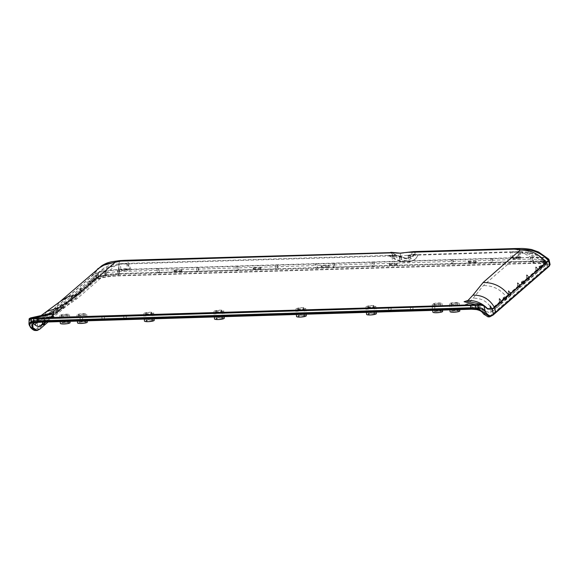 <?xml version="1.0" encoding="UTF-8"?>
<svg xmlns="http://www.w3.org/2000/svg" width="579" height="579" viewBox="0 0 579 579"><rect width="100%" height="100%" fill="white"/><g stroke="black" fill="none" stroke-linecap="round" stroke-linejoin="round"><path stroke-width="0.43" stroke-dasharray="2.9 2.17" d="M30.767 317.885L30.036 319.297L33.148 322.257L41.449 315.483M29.138 319.376L32.909 322.764L37.613 322.923L39.842 321.454L93.812 274.598C97.851 272.166 106.138 270.61 118.659 269.937L533.035 257.445L544.267 257.945L549.073 259.826M28.95 324.189L30.238 326.708C32.706 329.871 35.08 330.305 37.353 328.011L93.537 279.136A21.409 3.923 175.7 0 1 119.144 274.323L533.512 261.831A21.409 3.923 175.7 0 1 550.05 264.35M485.202 306.877L481.996 304.713M520.861 257.793L532.919 257.098L543.232 257.416L548.566 259.001M413.761 251.604L415.36 253.247L414.977 253.385C415.483 252.111 414.542 251.648 412.147 251.988L400.306 253.457L393.394 253.081L391.078 252.386L396.716 255.281L405.503 258.075L407.754 258.01C411.43 256.794 413.305 255.925 413.377 255.39M391.462 252.61L392.642 254.984C392.106 254.326 393.09 254.55 395.58 255.657C398.584 257.358 402.094 258.364 406.111 258.668L407.906 258.096L405.503 258.169C401.088 257.344 397.201 255.918 393.836 253.899L391.013 252.357L394.14 254.015C396.919 255.78 400.704 257.141 405.495 258.089L407.906 258.096C411.893 257.018 414.376 255.397 415.36 253.247M407.717 258.024L413.355 255.411L414.977 253.385L413.399 255.122L413.681 254.261L407.124 255.44L409.425 255.165L410.33 255.288L410.373 255.86L408.036 256.034L410.373 255.86M405.495 258.089L406.111 258.668L412.487 256.171L413.399 255.122M392.446 255.332L392.511 254.738L395.016 255.802L388.364 255.498L396.275 259.805L403.737 262.041L409.751 261.86L415.599 259.226L417.806 255.484L417.307 254.789L412.161 254.782L510.664 251.807L510.982 258.27A4.893 0.897 -4.3 0 0 515.339 258.835A4.893 0.897 -4.3 0 0 520.608 257.764A4.893 0.897 -4.3 0 0 520.731 257.539A4.893 0.897 -4.3 0 0 516.374 256.975A4.893 0.897 -4.3 0 0 511.105 258.053A4.893 0.897 -4.3 0 0 510.982 258.27M412.4 254.774L400.61 256.034L394.205 255.773L394.248 256.345L391.903 256.519L394.248 256.345M409.751 261.86L415.577 258.943L417.792 255.252L417.285 254.579L413.363 254.695L413.927 255.216L411.488 258.574L406.313 260.34C402.933 261.078 393.351 255.694 392.656 255.317L128.531 263.351M317.516 267.693L333.482 267.209A37.403 8.765 88.3 0 0 333.236 265.023L317.263 265.508A37.403 8.765 -91.7 0 1 317.516 267.693L317.075 268.077L316.749 263.742L317.263 265.508M333.236 265.023L332.715 263.264L333.041 267.592L335.002 267.165A37.403 8.765 -91.7 0 0 334.756 264.979L334.235 263.213L332.715 263.264M335.002 267.165L373.021 266.022A37.403 8.765 88.3 0 0 372.767 263.829L334.756 264.979M372.767 263.829L372.254 262.07L372.579 266.398L374.541 265.971A37.403 8.765 -91.7 0 0 374.287 263.785L373.773 262.019L372.254 262.07M374.541 265.971L452.09 263.633A37.403 8.765 88.3 0 0 451.844 261.447L374.287 263.785M451.844 261.447L451.323 259.682L451.649 264.017L453.61 263.59A37.403 8.765 -91.7 0 0 453.364 261.404L452.843 259.638L451.323 259.682M453.61 263.59L491.629 262.439A37.403 8.765 88.3 0 0 491.376 260.253L453.364 261.404M491.376 260.253L490.862 258.495L491.187 262.823L493.149 262.396A37.403 8.765 -91.7 0 0 492.895 260.21L492.382 258.444L490.862 258.495M493.149 262.396L531.16 261.252A37.403 8.765 88.3 0 0 530.921 259.11L492.895 260.21M520.268 259.385C519.189 255.448 518.024 253.016 516.779 252.082L510.635 251.814L514.355 252.22L408 255.426M391.86 255.947L394.14 255.846L391.874 255.911L391.903 256.519M35.905 320.744L35.42 321.244L35.384 320.73L32.272 320.744L31.527 321.902L42.187 318.522L51.545 316.756L52.79 317.176L35.384 320.73A9.163 1.679 -4.3 0 0 35.905 320.744A9.206 1.686 -4.3 0 0 38.33 320.744L471.328 307.688A9.221 1.686 -4.3 0 0 473.919 307.543A9.155 1.679 -4.3 0 0 474.534 307.485L464.322 304.771L468.194 303.548L473.166 298.221L483.342 285.585L520.644 253.139L517.474 252.234L514.355 252.22M214.071 311.249A4.893 0.897 175.7 0 1 219.34 310.178A4.893 0.897 175.7 0 1 223.697 310.742A4.893 0.897 175.7 0 1 223.574 310.966A4.893 0.897 175.7 0 1 218.297 312.038A4.893 0.897 175.7 0 1 213.941 311.473A4.893 0.897 175.7 0 1 214.071 311.249M144.019 313.362A4.893 0.897 175.7 0 1 149.288 312.291A4.893 0.897 175.7 0 1 153.645 312.855A4.893 0.897 175.7 0 1 153.522 313.073A4.893 0.897 175.7 0 1 148.253 314.151A4.893 0.897 175.7 0 1 143.896 313.586A4.893 0.897 175.7 0 1 144.019 313.362M296.079 308.781A4.893 0.897 175.7 0 1 301.355 307.702A4.893 0.897 175.7 0 1 305.712 308.267A4.893 0.897 175.7 0 1 305.589 308.491A4.893 0.897 175.7 0 1 300.313 309.562A4.893 0.897 175.7 0 1 295.956 308.998A4.893 0.897 175.7 0 1 296.079 308.781M366.131 306.667A4.893 0.897 175.7 0 1 371.4 305.589A4.893 0.897 175.7 0 1 375.757 306.153A4.893 0.897 175.7 0 1 375.633 306.378A4.893 0.897 175.7 0 1 370.365 307.449A4.893 0.897 175.7 0 1 366.008 306.892A4.893 0.897 175.7 0 1 366.131 306.667M63.531 316.112A4.893 0.897 175.7 0 1 59.753 315.519A4.893 0.897 175.7 0 1 65.724 314.202A4.893 0.897 175.7 0 1 69.509 314.788A4.893 0.897 175.7 0 1 63.531 316.112M80.713 315.591A4.893 0.897 175.7 0 1 76.935 315.005A4.893 0.897 175.7 0 1 82.906 313.68A4.893 0.897 175.7 0 1 86.691 314.274A4.893 0.897 175.7 0 1 80.713 315.591M436.081 304.88A4.893 0.897 175.7 0 1 432.303 304.286A4.893 0.897 175.7 0 1 438.281 302.969A4.893 0.897 175.7 0 1 442.059 303.555A4.893 0.897 175.7 0 1 436.081 304.88M453.27 304.359A4.893 0.897 175.7 0 1 449.485 303.772A4.893 0.897 175.7 0 1 455.463 302.448A4.893 0.897 175.7 0 1 459.241 303.034A4.893 0.897 175.7 0 1 453.27 304.359M80.959 317.582L79.902 317.415L81.574 317.046L82.631 317.212L80.959 317.582M102.823 316.923L101.759 316.756L103.431 316.387L104.495 316.554L102.823 316.923M124.68 316.264L123.624 316.098L126.352 315.895L124.68 316.264M389.457 308.281L388.4 308.115L391.129 307.905L389.457 308.281M411.314 307.623L410.258 307.456L412.986 307.246L411.314 307.623M433.172 306.957L432.115 306.798L433.787 306.429L434.851 306.588L433.172 306.957M400.06 256.511L401.493 256.2L400.06 256.511M57.118 310.018L62.264 303.816L78.093 297.809C72.889 301.854 66.498 306.153 58.913 310.713L48.802 313.963L42.846 322.192L44.149 319.34L43.201 321.888L51.958 314.462L53.34 312.219L52.305 314.165L61.077 306.573L62.481 304.453L61.432 306.269L70.204 298.634L71.962 296.202L70.558 298.33L79.337 290.694L81.089 288.262L79.685 290.383L88.464 282.747L90.215 280.323L88.819 282.443L96.44 275.843L97.858 273.795L96.787 275.546C97.873 274.75 100.283 273.976 104.017 273.23L104.763 271.761L106.087 271.515L105.342 272.984L118.073 271.573L117.566 269.966L118.369 269.894L119.079 269.857L119.592 271.508L157.604 270.321L157.083 268.555L158.603 268.511L159.124 270.27L197.135 269.126L196.621 267.368L196.947 271.696L198.908 271.269A37.403 8.765 -91.7 0 0 198.655 269.083L236.673 267.932L236.16 266.174L236.485 270.502L238.439 270.075A37.403 8.765 -91.7 0 0 238.193 267.889L276.212 266.745L275.691 264.979L276.017 269.315L277.978 268.888A37.403 8.765 -91.7 0 0 277.732 266.695L315.743 265.551L315.229 263.785L315.555 268.12L317.075 268.077M130.232 271.146C129.124 267.1 127.923 264.646 126.635 263.771L118.76 263.807L119.231 270.089A4.893 0.897 -4.3 0 0 123.588 270.646A4.893 0.897 -4.3 0 0 128.856 269.575A4.893 0.897 -4.3 0 0 128.987 269.351A4.893 0.897 -4.3 0 0 124.623 268.786A4.893 0.897 -4.3 0 0 119.354 269.865A4.893 0.897 -4.3 0 0 119.231 270.089M118.898 263.792L120.953 264.19L128.393 263.336L126.635 263.771M316.749 263.742L315.229 263.785M275.691 264.979L277.211 264.936L277.732 266.695M236.16 266.174L237.679 266.123L238.193 267.889M196.621 267.368L198.141 267.317L198.655 269.083M159.124 270.27A37.403 8.765 -91.7 0 1 159.37 272.463L158.928 272.839L158.603 268.511M159.37 272.463L197.388 271.312A37.403 8.765 88.3 0 0 197.135 269.126M174.366 270.14A37.403 8.765 88.3 0 1 174.54 271.631L182.139 271.399A37.403 8.765 -91.7 0 0 181.972 269.915L174.366 270.14L174.004 271.269L174.243 271.884L182.139 271.399M197.388 271.312L196.947 271.696M198.141 267.317L198.467 271.652M198.908 271.269L236.92 270.125A37.403 8.765 88.3 0 0 236.673 267.932M236.92 270.125L236.485 270.502M237.679 266.123L238.005 270.458M238.439 270.075L276.458 268.931A37.403 8.765 88.3 0 0 276.212 266.745M253.443 267.759A37.403 8.765 88.3 0 1 253.609 269.242L261.209 269.018A37.403 8.765 -91.7 0 0 261.042 267.527L253.443 267.759L253.081 268.888L253.312 269.503L261.209 269.018M276.458 268.931L276.017 269.315M277.211 264.936L277.536 269.264M277.978 268.888L315.996 267.737A37.403 8.765 88.3 0 0 315.743 265.551M315.996 267.737L315.555 268.12M321.49 265.703L329.089 265.479L321.49 265.703A37.403 8.765 88.3 0 1 321.656 267.194L328.966 267.223L328.727 266.608L321.128 266.832L321.359 267.447L328.966 267.223M321.07 266.065L321.128 266.832M329.089 265.479A37.403 8.765 -91.7 0 1 329.263 266.962M328.669 265.841L328.727 266.608M333.482 267.209L333.041 267.592M334.235 263.213L334.561 267.549M373.021 266.022L372.579 266.398M373.773 262.019L374.099 266.354M389.537 263.655A37.403 8.765 88.3 0 1 389.703 265.139L397.31 264.914A37.403 8.765 -91.7 0 0 397.136 263.423L389.537 263.655L389.175 264.784L389.406 265.399L397.31 264.914M452.09 263.633L451.649 264.017M452.843 259.638L453.169 263.973M468.606 261.267A37.403 8.765 88.3 0 1 468.78 262.757L476.379 262.526A37.403 8.765 -91.7 0 0 476.213 261.042L468.606 261.267L468.245 262.403L468.483 263.011L476.379 262.526M491.629 262.439L491.187 262.823M492.382 258.444L492.707 262.779M530.921 259.11L530.407 257.452L530.726 261.628L532.68 261.201A18.13 3.322 175.7 0 1 543.522 261.773L544.347 261.961A18.13 3.322 175.7 0 1 546.685 263.307A18.13 3.322 175.7 0 1 546.236 264.212A37.403 35.71 -131 0 0 545.736 262.012L545.975 260.839L543.934 259.964L544.347 261.961L543.522 261.773L543.102 259.783L532.441 259.074A37.403 8.765 -91.7 0 1 532.68 261.201M531.16 261.252L530.726 261.628M530.407 257.452L531.117 257.452L521.057 251.604L517.474 252.234M545.975 260.839L536.907 254.666L528.967 252.263L521.057 251.604L514.442 252.147M520.195 251.604L520.731 257.539M520.145 251.604L516.779 252.082M531.117 257.452L531.935 257.467L532.246 261.585M545.736 262.012L543.833 260.224C537.261 254.514 529.561 252.06 520.731 252.849M531.935 257.467L532.441 259.074M543.102 259.783L541.589 258.379L543.934 259.964M542.697 262.273L544.347 261.961L541.872 262.084L542.697 262.273L542.414 258.56M546.236 264.212L544.332 264.27L545.881 264.516A37.403 35.717 49 0 0 545.382 262.309L543.355 264.031C537.457 256.642 529.894 253.009 520.644 253.139M544.021 260.109L544.332 264.27M543.833 260.224L543.985 264.574M543.667 260.355L545.382 262.309M545.881 264.516L538.253 271.153A37.403 35.717 -131 0 0 537.746 268.909L543.355 264.031M540.764 266.687L542.523 265.16L540.714 265.218L538.955 266.745L540.764 266.687A37.403 35.717 49 0 1 541.112 268.215L542.87 266.687A37.403 35.717 -131 0 0 542.523 265.16M537.746 268.909L536.031 266.883L536.002 271.515L537.905 271.457L529.126 279.092L527.223 279.15L526.876 279.462L528.772 279.404L520 287.039L518.096 287.097L519.645 287.343L510.866 294.979L508.615 295.341L510.519 295.283A37.411 35.717 49 0 0 510.005 293.039L506.053 296.477C500.155 289.095 492.584 285.461 483.342 285.585M538.253 271.153L536.357 271.211M529.126 279.092A37.403 35.717 -131 0 0 528.613 276.849L537.392 269.213L535.676 267.187L536.031 266.883M528.613 276.849L526.897 274.822L527.223 279.15M520 287.039A37.403 35.717 -131 0 0 519.486 284.788L528.265 277.153L526.55 275.126L526.897 274.822M519.486 284.788L517.771 282.762L518.096 287.097M510.866 294.979A37.403 35.717 -131 0 0 510.36 292.735L519.139 285.1L517.423 283.066L517.771 282.762M510.36 292.735L508.644 290.701L508.97 295.037M510.005 293.039L508.29 291.005L508.644 290.701M508.29 291.005L508.615 295.341M510.519 295.283L501.74 302.918A37.411 35.717 -131 0 0 501.219 300.624L506.053 296.477M504.83 297.953L506.582 296.426L504.772 296.484L503.013 298.011L504.83 297.953A37.411 35.717 49 0 1 505.178 299.481L506.929 297.953A37.411 35.717 -131 0 0 506.582 296.426M501.219 300.624L499.503 298.496L499.489 303.28L501.392 303.222L492.613 310.858L490.71 310.916L492.259 311.169A107.817 19.737 -4.3 0 0 492.867 311.133L491.672 308.658L492.259 311.169M501.74 302.918L499.843 302.976M499.503 298.496L499.149 298.778L500.864 300.928A37.411 35.724 49 0 1 501.392 303.222M492.613 310.858A37.411 35.724 -131 0 0 492.034 308.354L500.864 300.928M492.034 308.354L490.312 305.625L489.957 305.9L491.672 308.658C487.438 301.456 481.265 297.982 473.166 298.221M489.957 305.9L490.362 311.22M492.584 310.583L492.859 311.14L492.816 310.576L490.225 312.834L492.816 310.576M468.194 303.548C474.49 303.403 480.005 305.64 484.732 310.257L485.716 311.299L490.225 312.834M471.328 307.688L480.78 307.579L477.986 306.704L482.242 308.31L485.716 311.299M477.986 306.704L466.667 304.243M480.78 307.579L482.242 308.31L482.452 311.241L476.322 308.223L476.343 309.548M482.43 308.477L482.452 311.241M482.683 311.567L482.806 312.978M35.42 321.244L35.001 321.323L35.109 322.641M33.032 323.4L31.527 321.902L31.707 325.63M37.099 322.351L42.73 318.284L51.545 316.112L51.545 316.756M43.201 321.888A37.411 35.724 -131 0 0 42.998 324.414L44.901 324.363M44.503 319.072L44.728 322.083M45.719 322.054L51.777 316.778A37.411 35.724 49 0 1 51.958 314.462M44.786 322.865L42.998 324.414M53.34 312.219L53.681 316.727L54.028 316.416L52.132 316.474A37.411 35.717 -131 0 1 52.305 314.165M51.777 316.778L53.681 316.727M53.695 311.936L54.028 316.416M52.132 316.474L60.904 308.839A37.411 35.717 49 0 1 61.077 306.573M57.531 309.968L55.779 311.495L57.589 311.444L59.34 309.917L57.531 309.968A37.411 35.717 -131 0 0 57.415 311.509L55.656 313.036A37.411 35.717 49 0 1 55.779 311.495M61.432 306.269A37.403 35.717 -131 0 0 61.258 308.535L63.162 308.477L62.836 304.149M61.258 308.535L70.037 300.899A37.403 35.717 49 0 1 70.204 298.634M71.608 296.513L71.934 300.841L72.288 300.537L70.385 300.595A37.403 35.717 -131 0 1 70.558 298.33M70.037 300.899L71.934 300.841M71.962 296.202L72.288 300.537M70.385 300.595L79.164 292.96A37.403 35.717 49 0 1 79.337 290.694M75.791 294.089L74.032 295.616L75.842 295.558L77.6 294.031L75.791 294.089A37.403 35.717 -131 0 0 75.675 295.63L73.917 297.157A37.403 35.717 49 0 1 74.032 295.616M80.742 288.566L81.067 292.902L81.415 292.598L79.518 292.656A37.403 35.717 -131 0 1 79.685 290.383M79.164 292.96L81.067 292.902M81.089 288.262L81.415 292.598M79.518 292.656L88.29 285.02A37.403 35.717 49 0 1 88.464 282.747M89.868 280.627L90.194 284.962L90.541 284.651L88.645 284.709A37.403 35.717 -131 0 1 88.819 282.443M88.29 285.02L90.194 284.962M90.215 280.323L90.541 284.651M88.645 284.709L96.273 278.072A37.403 35.717 49 0 1 96.44 275.843M93.472 278.702L91.714 280.229L93.53 280.178L95.282 278.651L93.472 278.702A37.403 35.717 -131 0 0 93.357 280.243L91.598 281.77A37.403 35.717 49 0 1 91.714 280.229M98.025 273.672L103.496 268.367L120.953 264.19M98.213 273.549L98.524 277.71L96.628 277.768A18.13 3.322 175.7 0 1 104.01 275.235L105.335 274.989A18.13 3.322 175.7 0 1 118.311 273.701A37.403 8.765 88.3 0 0 118.073 271.573M97.858 273.795L98.177 278.014L98.524 277.71M118.369 269.894C118.731 266.391 119.245 264.371 119.918 263.821M105.342 272.984L105.335 274.989L104.01 275.235L104.017 273.23M106.37 275.22L104.01 275.235L106.37 275.22L106.087 271.515M118.311 273.701L117.877 274.084L119.831 273.65A37.403 8.765 -91.7 0 0 119.592 271.508M117.566 269.966L117.877 274.084M119.079 269.857L119.397 274.033M119.831 273.65L157.85 272.506A37.403 8.765 88.3 0 0 157.604 270.321M157.083 268.555L157.408 272.89L158.928 272.839M157.85 272.506L157.408 272.89M96.273 278.072L98.177 278.014M60.904 308.839L63.162 308.477M546.815 264.198A18.738 3.431 -4.3 0 0 547.293 263.336A18.738 3.431 -4.3 0 0 532.818 261.086L118.449 273.585A18.738 3.431 -4.3 0 0 96.049 277.782L42.086 324.761M48.057 321.982L96.215 280.091A18.738 3.431 175.7 0 1 118.623 275.886L532.991 263.387L543.305 263.829L547.459 265.631L547.061 266.492L546.887 264.19L492.859 311.14M96.794 275.546A37.403 35.717 -131 0 0 96.628 277.768M104.763 271.761L105.045 275.466M541.589 258.379L541.872 262.084M535.676 267.187L536.002 271.515M537.392 269.213A37.403 35.717 49 0 1 537.905 271.457M526.55 275.126L526.876 279.462M528.265 277.153A37.403 35.717 49 0 1 528.772 279.404M523.083 282.074L524.842 280.547L523.032 280.598L521.274 282.125L523.083 282.074A37.403 35.717 49 0 1 523.43 283.601L525.189 282.074A37.403 35.717 -131 0 0 524.842 280.547M517.423 283.066L517.749 287.401M519.139 285.1A37.403 35.717 49 0 1 519.645 287.343M523.032 280.598L523.908 282.111L522.149 283.638L523.43 283.601M521.274 282.125L522.149 283.638M523.09 281.365L521.332 282.892M525.189 282.074L523.908 282.111M499.149 298.778L499.489 303.28M490.312 305.625L490.71 310.916M532.991 263.387L532.904 262.236A18.738 3.431 175.7 0 1 547.379 264.487A18.738 3.431 175.7 0 1 547.387 264.545A18.738 3.431 175.7 0 1 546.909 265.341L547.061 266.492L490.833 315.367L488.075 316.879M483.682 309.678L483.61 314.042M35.608 330.522L38.38 329.01L94.565 280.135A20.431 3.742 -4.3 0 1 118.999 275.553L533.375 263.054A20.431 3.742 -4.3 0 1 548.639 266.449L492.476 315.316L489.74 316.829M93.537 279.129A40.53 38.699 -131 0 1 93.812 274.598L93.936 274.229C97.923 271.725 106.16 270.176 118.637 269.59L520.803 257.474L518.285 250.772L515.513 248.536M91.446 276.646A0.977 0.934 49 0 1 91.562 276.292L101.752 265.768M32.909 322.764L33.148 322.257L37.671 322.706L39.886 321.258L91.562 276.292L97.518 269.003M33.321 320.65L33.51 323.154M31.642 322.054L31.744 324.833C31.375 323.444 31.932 322.438 33.408 321.808L34.95 321.338L35.044 322.655M546.887 264.19L546.909 265.341M44.149 319.34L44.359 322.09M62.481 304.453L62.807 308.781M124.499 263.836L120.794 263.973M127.242 269.626A3.228 0.593 175.7 0 1 123.761 270.335A3.228 0.593 175.7 0 1 120.888 269.959A3.228 0.593 175.7 0 1 120.968 269.814A3.228 0.593 175.7 0 1 124.449 269.105A3.228 0.593 175.7 0 1 127.322 269.474A3.228 0.593 175.7 0 1 127.242 269.626M120.512 263.669L126.772 263.387L120.418 263.677L120.888 269.959M126.157 263.525L124.941 263.575L126.157 263.525M93.53 280.178L92.879 281.734L94.638 280.207L93.357 280.243M95.282 278.651L94.638 280.207M93.588 280.945L95.34 279.418M91.598 281.77L92.879 281.734M75.842 295.558L75.198 297.114L76.956 295.587L75.675 295.63M77.6 294.031L76.956 295.587M75.9 296.325L77.658 294.798M73.917 297.157L75.198 297.114M57.589 311.444L56.945 313L58.696 311.473L57.415 311.509M59.34 309.917L58.696 311.473M57.647 312.211L59.398 310.684M55.656 313.036L56.945 313M504.772 296.484L505.648 297.997L503.889 299.524L505.178 299.481M503.013 298.011L503.889 299.524M504.83 297.251L503.071 298.778M506.929 297.953L505.648 297.997M540.714 265.218L541.589 266.731L539.831 268.258L541.112 268.215M538.955 266.745L539.831 268.258M540.772 265.985L539.013 267.512M542.87 266.687L541.589 266.731M518.994 257.814A3.228 0.593 175.7 0 1 515.513 258.524A3.228 0.593 175.7 0 1 512.639 258.147A3.228 0.593 175.7 0 1 512.719 258.002A3.228 0.593 175.7 0 1 516.2 257.293A3.228 0.593 175.7 0 1 519.074 257.662A3.228 0.593 175.7 0 1 518.994 257.814M514.818 251.887L518.523 251.604M512.639 258.147L512.162 251.778L516.367 251.829M519.074 257.662L518.567 251.604M468.245 262.403L475.851 262.171L476.083 262.786M468.187 261.636L476.213 261.042M475.793 261.404L475.851 262.171M389.175 264.784L396.781 264.552L397.013 265.168M389.117 264.017L397.136 263.423M396.724 263.785L396.781 264.552M253.081 268.888L260.68 268.656L260.919 269.271M253.023 268.12L261.042 267.527M260.622 267.889L260.68 268.656M174.004 271.269L181.611 271.044L181.842 271.66M173.946 270.502L181.972 269.915M181.553 270.277L181.611 271.044M408.984 256.135L410.178 255.875L408.984 256.135M409.816 260.934L408.622 261.194L409.816 260.934M388.748 255.65L392.453 255.375M409.729 261.542L403.737 262.041M388.733 255.44L396.253 259.522L403.715 261.722M417.285 254.579L416.489 254.651L417.307 254.789M392.859 256.62L394.053 256.359L392.859 256.62M393.684 261.418L392.49 261.686L393.684 261.418M224.261 318.218A4.893 0.897 -4.3 0 0 219.897 317.654A4.893 0.897 -4.3 0 0 214.628 318.732A4.893 0.897 -4.3 0 0 214.505 318.949M222.517 318.493A3.228 0.593 175.7 0 1 219.036 319.203A3.228 0.593 175.7 0 1 216.162 318.826A3.228 0.593 175.7 0 1 216.242 318.682A3.228 0.593 175.7 0 1 219.723 317.972A3.228 0.593 175.7 0 1 222.597 318.341A3.228 0.593 175.7 0 1 222.517 318.493M215.685 311.198A3.228 0.593 -4.3 0 0 215.598 311.35A3.228 0.593 -4.3 0 0 218.478 311.719A3.228 0.593 -4.3 0 0 221.952 311.01A3.228 0.593 -4.3 0 0 222.039 310.865A3.228 0.593 -4.3 0 0 219.159 310.496A3.228 0.593 -4.3 0 0 215.685 311.198M154.209 320.332A4.893 0.897 -4.3 0 0 149.852 319.767A4.893 0.897 -4.3 0 0 144.584 320.838A4.893 0.897 -4.3 0 0 144.453 321.063M152.465 320.607A3.228 0.593 175.7 0 1 148.991 321.309A3.228 0.593 175.7 0 1 146.111 320.94A3.228 0.593 175.7 0 1 146.197 320.795A3.228 0.593 175.7 0 1 149.672 320.086A3.228 0.593 175.7 0 1 152.552 320.455A3.228 0.593 175.7 0 1 152.465 320.607M145.633 313.311A3.228 0.593 -4.3 0 0 145.553 313.463A3.228 0.593 -4.3 0 0 148.427 313.832A3.228 0.593 -4.3 0 0 151.908 313.123A3.228 0.593 -4.3 0 0 151.988 312.978A3.228 0.593 -4.3 0 0 149.114 312.602A3.228 0.593 -4.3 0 0 145.633 313.311M306.269 315.743A4.893 0.897 -4.3 0 0 301.912 315.186A4.893 0.897 -4.3 0 0 296.643 316.257A4.893 0.897 -4.3 0 0 296.52 316.481M304.532 316.018A3.228 0.593 175.7 0 1 301.051 316.727A3.228 0.593 175.7 0 1 298.178 316.351A3.228 0.593 175.7 0 1 298.257 316.206A3.228 0.593 175.7 0 1 301.739 315.497A3.228 0.593 175.7 0 1 304.612 315.873A3.228 0.593 175.7 0 1 304.532 316.018M297.7 308.73A3.228 0.593 -4.3 0 0 297.613 308.875A3.228 0.593 -4.3 0 0 300.494 309.251A3.228 0.593 -4.3 0 0 303.968 308.542A3.228 0.593 -4.3 0 0 304.055 308.39A3.228 0.593 -4.3 0 0 301.174 308.021A3.228 0.593 -4.3 0 0 297.7 308.73M376.321 313.637A4.893 0.897 -4.3 0 0 371.964 313.073A4.893 0.897 -4.3 0 0 366.695 314.144A4.893 0.897 -4.3 0 0 366.572 314.368M374.584 313.905A3.228 0.593 175.7 0 1 371.103 314.614A3.228 0.593 175.7 0 1 368.23 314.245A3.228 0.593 175.7 0 1 368.309 314.093A3.228 0.593 175.7 0 1 371.79 313.384A3.228 0.593 175.7 0 1 374.664 313.76A3.228 0.593 175.7 0 1 374.584 313.905M367.745 306.617A3.228 0.593 -4.3 0 0 367.665 306.761A3.228 0.593 -4.3 0 0 370.538 307.138A3.228 0.593 -4.3 0 0 374.02 306.429A3.228 0.593 -4.3 0 0 374.099 306.277A3.228 0.593 -4.3 0 0 371.226 305.907A3.228 0.593 -4.3 0 0 367.745 306.617M70.095 322.648A4.893 0.897 -4.3 0 0 66.317 322.062A4.893 0.897 -4.3 0 0 60.346 323.386M65.941 322.387A3.228 0.593 175.7 0 1 68.438 322.778A3.228 0.593 175.7 0 1 64.493 323.647A3.228 0.593 175.7 0 1 62.004 323.263A3.228 0.593 175.7 0 1 65.941 322.387M63.907 315.787A3.228 0.593 -4.3 0 0 67.844 314.911A3.228 0.593 -4.3 0 0 65.355 314.527A3.228 0.593 -4.3 0 0 61.41 315.396A3.228 0.593 -4.3 0 0 63.907 315.787M87.277 322.134A4.893 0.897 -4.3 0 0 83.499 321.548A4.893 0.897 -4.3 0 0 77.528 322.865M83.13 321.873A3.228 0.593 175.7 0 1 85.62 322.257A3.228 0.593 175.7 0 1 81.682 323.133A3.228 0.593 175.7 0 1 79.185 322.742A3.228 0.593 175.7 0 1 83.13 321.873M81.089 315.266A3.228 0.593 -4.3 0 0 85.033 314.397A3.228 0.593 -4.3 0 0 82.536 314.006A3.228 0.593 -4.3 0 0 78.592 314.882A3.228 0.593 -4.3 0 0 81.089 315.266M442.646 311.415A4.893 0.897 -4.3 0 0 438.868 310.829A4.893 0.897 -4.3 0 0 432.897 312.153M438.498 311.155A3.228 0.593 175.7 0 1 440.988 311.545A3.228 0.593 175.7 0 1 437.051 312.414A3.228 0.593 175.7 0 1 434.554 312.023A3.228 0.593 175.7 0 1 438.498 311.155M436.457 304.554A3.228 0.593 -4.3 0 0 440.402 303.678A3.228 0.593 -4.3 0 0 437.905 303.295A3.228 0.593 -4.3 0 0 433.961 304.163A3.228 0.593 -4.3 0 0 436.457 304.554M459.835 310.901A4.893 0.897 -4.3 0 0 456.049 310.315A4.893 0.897 -4.3 0 0 450.078 311.632M455.68 310.633A3.228 0.593 175.7 0 1 458.177 311.024A3.228 0.593 175.7 0 1 454.233 311.893A3.228 0.593 175.7 0 1 451.736 311.509A3.228 0.593 175.7 0 1 455.68 310.633M453.639 304.033A3.228 0.593 -4.3 0 0 457.584 303.164A3.228 0.593 -4.3 0 0 455.087 302.774A3.228 0.593 -4.3 0 0 451.142 303.649A3.228 0.593 -4.3 0 0 453.639 304.033M400.632 256.635L399.199 256.946L400.632 256.635M400.147 257.054L401.341 256.786L400.147 257.054M400.979 261.846L399.785 262.113L400.979 261.846M29.507 320.006L30.036 319.297L41.247 315.533M29.486 326.035L29.529 320.028L30.057 319.318M484.334 306.298L483.841 305.618L479.079 303.772M484.355 306.313L483.863 305.64M533.375 263.054L533.512 261.831A40.53 9.496 -91.7 0 0 533.027 257.445L527.455 250.707L521.122 248.478M411.517 254.413L412.48 251.706M400.61 256.034L400.169 253.153M393.394 253.081L392.989 252.806M394.14 254.015L395.58 255.657M124.319 263.981L391.874 255.911M115.988 265.052L78.093 297.809M58.913 310.713L51.545 316.112M474.577 308.006L476.242 308.209L476.177 307.333M475.019 307.442L475.07 308.05M473.919 307.543L474.049 309.266M38.446 322.271L38.352 320.976L35.941 321.164L36.036 322.474M34.95 320.708L35.001 321.323M471.349 307.919L471.444 309.215M94.428 277.565L99.566 271.363L115.402 265.356M482.705 311.611L483.523 312.761M493.047 315.092L490.833 315.367M120.034 260.564L119.064 262.902L118.659 269.937A40.53 9.496 -91.7 0 1 119.144 274.323L118.999 275.553M130.825 269.553L128.241 262.533L125.469 260.297M54.136 309.099A0.977 0.934 49 0 1 54.252 308.745L60.216 301.449M40.581 327.099A0.977 0.934 49 0 1 39.553 326.093A40.53 38.699 -131 0 1 39.842 321.454L46.95 311.437M40.038 328.959L38.38 329.01L37.353 328.011L37.671 322.706M30.499 327.359L30.238 326.708M34.899 320.701L34.95 321.338M32.663 323.068L32.706 323.632M96.215 280.091L96.042 277.782M96.128 278.94A18.738 3.431 175.7 0 1 118.536 274.736L118.623 275.886M118.449 273.585L118.536 274.736M532.904 262.236L532.818 261.086M94.565 280.135L93.537 279.136M548.639 266.449A0.977 0.934 -131 0 0 549.21 266.224M494.661 313.405A0.977 0.934 -131 0 0 495.219 313.196M81.791 319.919L80.119 320.296L82.848 320.086L81.791 319.919M103.648 319.261L101.976 319.63L103.033 319.796L104.705 319.427L103.648 319.261M125.513 318.602L123.834 318.971L124.898 319.138L126.569 318.761L125.513 318.602M390.289 310.619L388.618 310.988L389.674 311.155L391.346 310.778L390.289 310.619M412.147 309.96L410.475 310.33L411.531 310.496L413.203 310.12L412.147 309.96M434.004 309.302L432.332 309.671L433.389 309.837L435.061 309.461L434.004 309.302M478.971 303.736C485.303 306.356 483.935 306.291 486.005 307.579M412.487 256.171L413.37 255.397M413.681 254.261L413.927 255.216M546.185 261.151L546.685 263.307M484.428 310.33C484.001 309.635 481.851 308.426 477.979 306.704M32.272 320.744L42.73 318.284M118.818 263.792L111.848 264.871C109.605 265.211 106.818 266.376 103.489 268.367L62.264 303.816L41.956 318.689M40.465 315.939L41.095 315.569M31.599 324.218L31.396 321.526M547.466 265.623L547.379 264.552M547.379 264.487L547.293 263.336M128.531 263.365L128.987 269.351M120.461 263.669L126.794 263.387M126.866 263.394L127.322 269.474M407.992 255.462L408.036 256.034M408.231 256.019L408.622 261.194M410.178 255.875L410.569 261.049M392.54 254.847L391.238 252.545M412.957 254.651L416.952 254.528M388.574 255.39L392.569 255.267M392.099 256.504L392.49 261.686M394.053 256.359L394.437 261.534M223.697 310.742L224.145 316.67M213.941 311.473L214.353 316.966M215.598 311.35L216.162 318.826M222.039 310.865L222.597 318.341M153.645 312.855L154.094 318.783M143.896 313.586L144.309 319.08M145.553 313.463L146.111 320.94M151.988 312.978L152.552 320.455M305.712 308.267L306.153 314.202M295.956 308.998L296.368 314.491M297.613 308.875L298.178 316.351M304.055 308.39L304.612 315.873M375.757 306.153L376.205 312.088M366.008 306.892L366.42 312.385M367.665 306.761L368.23 314.245M374.099 306.277L374.664 313.76M59.753 315.519L60.209 321.613M69.509 314.788L69.994 321.323M67.844 314.911L68.438 322.778M61.41 315.396L62.004 323.263M76.935 315.005L77.391 321.099M86.691 314.274L87.183 320.802M85.033 314.397L85.62 322.257M78.592 314.882L79.185 322.742M432.303 304.286L432.766 310.424M442.059 303.555L442.551 310.083M440.402 303.678L440.988 311.545M433.961 304.163L434.554 312.023M449.485 303.772L449.948 309.866M459.241 303.034L459.733 309.57M457.584 303.164L458.177 311.024M451.142 303.649L451.736 311.509M79.902 317.415L80.503 321.005M82.631 317.212L82.471 320.947M101.759 316.756L102.36 320.346M104.495 316.554L104.329 320.288M123.624 316.098L124.217 319.688M126.352 315.895L126.193 319.622M388.4 308.115L388.994 311.705M391.129 307.905L390.97 311.64M410.258 307.456L410.858 311.039M412.986 307.246L412.827 310.981M432.115 306.798L432.716 310.38M434.851 306.588L434.684 310.322M399.155 256.374L399.199 256.946M401.493 256.2L401.536 256.772M399.394 256.931L399.785 262.113M401.341 256.786L401.732 261.961"/><path stroke-width="0.87" d="M41.247 315.533L30.767 317.857C29.399 318.436 28.856 318.942 29.138 319.376L31.447 318.718L33.604 318.819A0.977 0.579 -86.5 0 1 34.11 317.871L30.781 317.878M31.859 324.703L32.033 326.57L33.025 327.844L31.157 327.685L30.253 326.411C29.543 324.906 29.869 323.741 31.237 322.916L37.946 321.75L470.944 308.694L479.282 309.41L489.74 316.829L493.047 315.092L495.233 313.181A0.977 0.934 -131 0 1 495.233 313.188A0.977 0.934 -131 0 0 495.233 313.188L549.21 266.224L550.05 264.35L549.073 259.826L548.559 260.883L494.546 307.746L492.324 309.215L487.67 309.048L484.334 306.298C483.197 305.415 481.084 305.068 478.008 305.256L37.671 318.855L37.83 317.914A10.219 1.867 175.7 0 1 34.11 317.871L52.559 314.115L51.314 313.688L51.314 313.044L58.682 307.644C66.267 303.085 72.657 298.786 77.861 294.74L115.17 262.287L120.722 261.122L392.989 252.806L400.169 253.153L413.761 251.604M479.282 309.41L479.875 308.498L478.406 308.187L470.734 307.789L37.736 320.846A26.764 6.275 88.3 0 1 37.671 318.855L33.604 318.819M508.883 295.384A0.977 0.934 -131 0 0 508.709 295.044L492.244 308.998L487.431 308.556C482.003 303.041 475.511 300.349 467.962 300.479L464.09 301.702L474.918 304.576A10.219 1.867 175.7 0 1 470.828 304.858L37.83 317.914M41.037 315.627L51.314 313.044M37.946 321.75L37.736 320.846L31.331 321.663L30.426 322.054L28.95 324.189L29.138 319.376M481.981 304.706L474.918 304.576L475.142 305.509M487.67 309.048L485.202 306.877M550.05 264.35A21.409 3.923 175.7 0 1 549.514 265.385A40.53 38.699 49 0 0 548.559 260.883L548.364 260.528L508.709 295.044C502.109 286.569 493.576 282.393 483.11 282.523L472.934 295.152L467.962 300.479M549.073 259.826L548.566 259.001L548.364 260.528C540.909 252.495 531.616 248.912 520.499 249.781L483.11 282.523M391.462 252.61L125.469 260.297L124.087 260.912M391.013 252.357L392.989 252.806M489.74 316.829L488.075 316.879L483.61 314.042L482.806 312.978C481.728 311.364 479.571 310.221 476.343 309.548L471.444 309.215L38.446 322.271L33.51 323.154L31.707 325.63L32.033 326.57M44.359 322.09L44.554 324.667L42.651 324.725L42.846 322.192L42.086 324.761C40.074 326.911 37.686 326.954 34.928 324.877L37.099 322.351M34.928 324.877L32.663 323.068M44.728 322.083L44.554 324.667M45.719 322.054L44.786 322.865M42.651 324.732A107.817 19.737 175.7 0 1 42.26 324.732M472.934 295.152C482.553 294.986 489.725 299.119 494.473 307.55L494.546 307.746A40.53 38.699 49 0 1 495.53 312.342L493.344 314.259C491.151 316.561 488.785 316.127 486.251 312.957L485.34 311.719C484.276 310.293 482.459 309.215 479.875 308.498M41.095 315.569L60.216 301.449L101.759 265.761L115.757 261.99M31.932 325.203L32.931 326.599L33.025 327.844L37.28 330.471L40.038 328.959L48.057 321.982M30.238 326.708L35.608 330.522C34.089 330.616 32.381 329.574 30.463 327.403L28.95 324.189M214.353 316.966L214.505 318.949A4.893 0.897 -4.3 0 0 218.862 319.514A4.893 0.897 -4.3 0 0 224.131 318.443A4.893 0.897 -4.3 0 0 224.261 318.218L224.145 316.67M144.309 319.08L144.453 321.063A4.893 0.897 -4.3 0 0 148.81 321.627A4.893 0.897 -4.3 0 0 154.086 320.556A4.893 0.897 -4.3 0 0 154.209 320.332L154.094 318.783M296.368 314.491L296.52 316.481A4.893 0.897 -4.3 0 0 300.877 317.046A4.893 0.897 -4.3 0 0 306.146 315.968A4.893 0.897 -4.3 0 0 306.269 315.743L306.153 314.202M366.42 312.385L366.572 314.368A4.893 0.897 -4.3 0 0 370.929 314.933A4.893 0.897 -4.3 0 0 376.198 313.854A4.893 0.897 -4.3 0 0 376.321 313.637L376.205 312.088M60.209 321.613L60.346 323.386A4.893 0.897 -4.3 0 0 64.124 323.972A4.893 0.897 -4.3 0 0 70.095 322.648L69.994 321.323M77.391 321.099L77.528 322.865A4.893 0.897 -4.3 0 0 81.306 323.451A4.893 0.897 -4.3 0 0 87.277 322.134L87.183 320.802M432.766 310.424L432.897 312.153A4.893 0.897 -4.3 0 0 436.675 312.74A4.893 0.897 -4.3 0 0 442.646 311.415L442.551 310.083M449.948 309.866L450.078 311.632A4.893 0.897 -4.3 0 0 453.856 312.219A4.893 0.897 -4.3 0 0 459.835 310.901L459.733 309.57M41.427 315.49L51.314 313.688M32.069 322.532L31.331 321.663L31.447 318.718L32.098 317.77M33.908 322.09L33.336 321.207L33.915 317.857M520.499 249.781L514.13 249.151L408.694 252.328M470.944 308.694L470.734 307.789A26.764 6.275 88.3 0 1 470.669 305.799L470.828 304.858M475.431 308.773L475.156 304.554M479.079 303.772L466.435 301.174M484.334 306.298L483.841 305.618M484.334 312.725L485.34 311.719L483.863 305.64M492.476 315.316L493.344 314.259L492.244 308.998M546.185 262.931A0.977 0.934 -131 0 0 546.019 262.591C539.411 254.116 530.878 249.94 520.412 250.07M521.122 248.478L517.242 249.165M548.574 259.001L538.542 251.974L532.267 249.766C531.073 249.202 522.83 248.282 521.078 248.478L515.513 248.536L514.13 249.151M475.164 309.367L478.724 309.258L479.274 308.354M483.61 314.042L485.267 313.992L486.251 312.957M35.109 322.641L31.563 322.742L30.781 321.881M549.21 266.224A0.977 0.934 -131 0 0 549.514 265.385L495.53 312.342A0.977 0.934 -131 0 1 495.233 313.181M101.752 265.768C106.739 262.772 107.875 262.75 111.168 261.817L120.034 260.564L120.722 261.122M97.518 269.003L105.588 264.162L115.17 262.287M60.216 301.449L68.279 296.614L77.861 294.74M46.95 311.437L58.682 307.644M30.253 326.411L29.363 325.463M31.237 322.916L30.426 322.054M477.595 304.337L478.406 308.187L477.936 309.092M32.706 323.632L32.931 326.599M478.963 303.736L484.08 305.777L485.955 307.543M515.513 248.536L413.659 251.604M413.724 251.604L400.19 253.146L390.796 252.292M120.034 260.564L125.469 260.297M35.608 330.522L37.28 330.471M82.471 320.947L80.503 321.005M104.329 320.288L102.36 320.346M126.193 319.622L124.217 319.688M390.97 311.64L388.994 311.705M412.827 310.981L410.858 311.039M434.684 310.322L432.716 310.38"/></g></svg>

